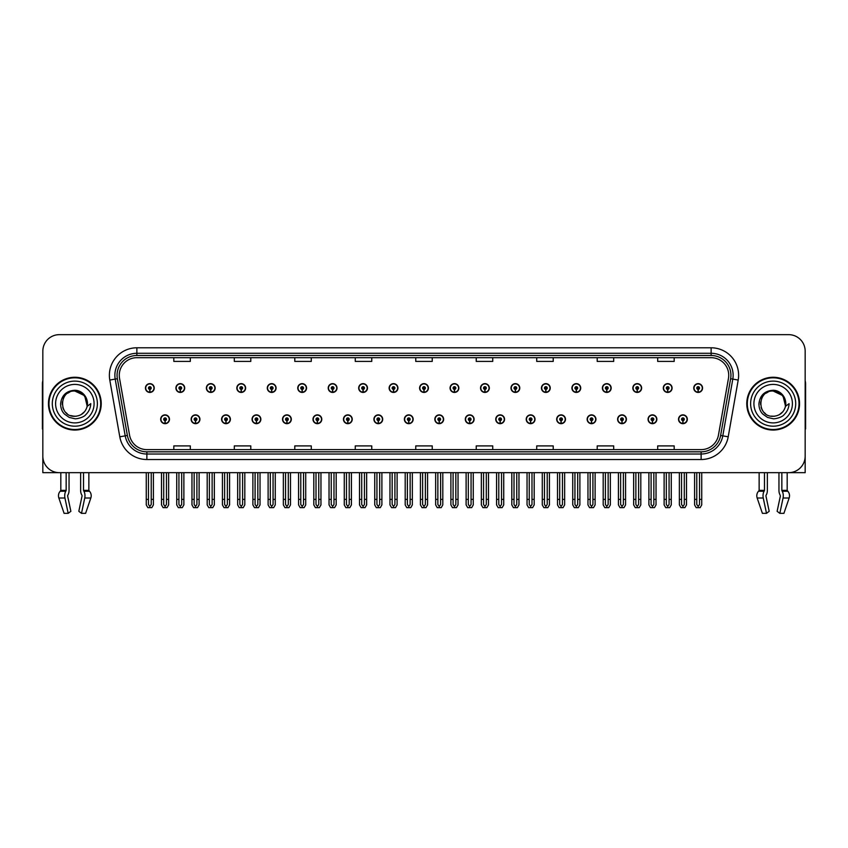<?xml version="1.0" encoding="UTF-8"?>
<svg xmlns="http://www.w3.org/2000/svg" width="848" height="848" viewBox="0 0 848 848"><rect width="100%" height="100%" fill="white"/><g stroke="black" fill="none" stroke-linecap="round" stroke-linejoin="round"><path stroke-width="1.27" d="M617.609 419.272A4.399 4.399 0 0 0 622.008 423.671A4.399 4.399 0 0 0 626.407 419.272A4.399 4.399 0 0 0 622.008 414.873A4.399 4.399 0 0 0 617.609 419.272M587.145 419.272A4.399 4.399 0 0 0 591.544 423.671A4.399 4.399 0 0 0 595.943 419.272A4.399 4.399 0 0 0 591.544 414.873A4.399 4.399 0 0 0 587.145 419.272M556.68 419.272A4.399 4.399 0 0 0 561.079 423.671A4.399 4.399 0 0 0 565.478 419.272A4.399 4.399 0 0 0 561.079 414.873A4.399 4.399 0 0 0 556.68 419.272M526.216 419.272A4.399 4.399 0 0 0 530.615 423.671A4.399 4.399 0 0 0 535.014 419.272A4.399 4.399 0 0 0 530.615 414.873A4.399 4.399 0 0 0 526.216 419.272M495.751 419.272A4.399 4.399 0 0 0 500.15 423.671A4.399 4.399 0 0 0 504.549 419.272A4.399 4.399 0 0 0 500.15 414.873A4.399 4.399 0 0 0 495.751 419.272M465.298 419.272A4.399 4.399 0 0 0 469.697 423.671A4.399 4.399 0 0 0 474.096 419.272A4.399 4.399 0 0 0 469.697 414.873A4.399 4.399 0 0 0 465.298 419.272M434.833 419.272A4.399 4.399 0 0 0 439.232 423.671A4.399 4.399 0 0 0 443.631 419.272A4.399 4.399 0 0 0 439.232 414.873A4.399 4.399 0 0 0 434.833 419.272M404.369 419.272A4.399 4.399 0 0 0 408.768 423.671A4.399 4.399 0 0 0 413.167 419.272A4.399 4.399 0 0 0 408.768 414.873A4.399 4.399 0 0 0 404.369 419.272M373.904 419.272A4.399 4.399 0 0 0 378.303 423.671A4.399 4.399 0 0 0 382.702 419.272A4.399 4.399 0 0 0 378.303 414.873A4.399 4.399 0 0 0 373.904 419.272M343.451 419.272A4.399 4.399 0 0 0 347.85 423.671A4.399 4.399 0 0 0 352.249 419.272A4.399 4.399 0 0 0 347.85 414.873A4.399 4.399 0 0 0 343.451 419.272M312.986 419.272A4.399 4.399 0 0 0 317.385 423.671A4.399 4.399 0 0 0 321.784 419.272A4.399 4.399 0 0 0 317.385 414.873A4.399 4.399 0 0 0 312.986 419.272M282.522 419.272A4.399 4.399 0 0 0 286.921 423.671A4.399 4.399 0 0 0 291.32 419.272A4.399 4.399 0 0 0 286.921 414.873A4.399 4.399 0 0 0 282.522 419.272M252.057 419.272A4.399 4.399 0 0 0 256.456 423.671A4.399 4.399 0 0 0 260.855 419.272A4.399 4.399 0 0 0 256.456 414.873A4.399 4.399 0 0 0 252.057 419.272M221.593 419.272A4.399 4.399 0 0 0 225.992 423.671A4.399 4.399 0 0 0 230.391 419.272A4.399 4.399 0 0 0 225.992 414.873A4.399 4.399 0 0 0 221.593 419.272M191.139 419.272A4.399 4.399 0 0 0 195.538 423.671A4.399 4.399 0 0 0 199.937 419.272A4.399 4.399 0 0 0 195.538 414.873A4.399 4.399 0 0 0 191.139 419.272M160.675 419.272A4.399 4.399 0 0 0 165.074 423.671A4.399 4.399 0 0 0 169.473 419.272A4.399 4.399 0 0 0 165.074 414.873A4.399 4.399 0 0 0 160.675 419.272M648.063 419.272A4.399 4.399 0 0 0 652.462 423.671A4.399 4.399 0 0 0 656.861 419.272A4.399 4.399 0 0 0 652.462 414.873A4.399 4.399 0 0 0 648.063 419.272M663.295 388.034A4.399 4.399 0 0 0 667.694 392.433A4.399 4.399 0 0 0 672.093 388.034A4.399 4.399 0 0 0 667.694 383.646A4.399 4.399 0 0 0 663.295 388.034M632.831 388.034A4.399 4.399 0 0 0 637.23 392.433A4.399 4.399 0 0 0 641.629 388.034A4.399 4.399 0 0 0 637.23 383.646A4.399 4.399 0 0 0 632.831 388.034M602.377 388.034A4.399 4.399 0 0 0 606.776 392.433A4.399 4.399 0 0 0 611.175 388.034A4.399 4.399 0 0 0 606.776 383.646A4.399 4.399 0 0 0 602.377 388.034M571.912 388.034A4.399 4.399 0 0 0 576.311 392.433A4.399 4.399 0 0 0 580.71 388.034A4.399 4.399 0 0 0 576.311 383.646A4.399 4.399 0 0 0 571.912 388.034M541.448 388.034A4.399 4.399 0 0 0 545.847 392.433A4.399 4.399 0 0 0 550.246 388.034A4.399 4.399 0 0 0 545.847 383.646A4.399 4.399 0 0 0 541.448 388.034M510.984 388.034A4.399 4.399 0 0 0 515.383 392.433A4.399 4.399 0 0 0 519.782 388.034A4.399 4.399 0 0 0 515.383 383.646A4.399 4.399 0 0 0 510.984 388.034M480.53 388.034A4.399 4.399 0 0 0 484.929 392.433A4.399 4.399 0 0 0 489.328 388.034A4.399 4.399 0 0 0 484.929 383.646A4.399 4.399 0 0 0 480.53 388.034M450.065 388.034A4.399 4.399 0 0 0 454.464 392.433A4.399 4.399 0 0 0 458.863 388.034A4.399 4.399 0 0 0 454.464 383.646A4.399 4.399 0 0 0 450.065 388.034M419.601 388.034A4.399 4.399 0 0 0 424 392.433A4.399 4.399 0 0 0 428.399 388.034A4.399 4.399 0 0 0 424 383.646A4.399 4.399 0 0 0 419.601 388.034M389.137 388.034A4.399 4.399 0 0 0 393.536 392.433A4.399 4.399 0 0 0 397.935 388.034A4.399 4.399 0 0 0 393.536 383.646A4.399 4.399 0 0 0 389.137 388.034M358.672 388.034A4.399 4.399 0 0 0 363.071 392.433A4.399 4.399 0 0 0 367.47 388.034A4.399 4.399 0 0 0 363.071 383.646A4.399 4.399 0 0 0 358.672 388.034M328.218 388.034A4.399 4.399 0 0 0 332.617 392.433A4.399 4.399 0 0 0 337.016 388.034A4.399 4.399 0 0 0 332.617 383.646A4.399 4.399 0 0 0 328.218 388.034M297.754 388.034A4.399 4.399 0 0 0 302.153 392.433A4.399 4.399 0 0 0 306.552 388.034A4.399 4.399 0 0 0 302.153 383.646A4.399 4.399 0 0 0 297.754 388.034M267.29 388.034A4.399 4.399 0 0 0 271.689 392.433A4.399 4.399 0 0 0 276.088 388.034A4.399 4.399 0 0 0 271.689 383.646A4.399 4.399 0 0 0 267.29 388.034M236.825 388.034A4.399 4.399 0 0 0 241.224 392.433A4.399 4.399 0 0 0 245.623 388.034A4.399 4.399 0 0 0 241.224 383.646A4.399 4.399 0 0 0 236.825 388.034M206.371 388.034A4.399 4.399 0 0 0 210.77 392.433A4.399 4.399 0 0 0 215.169 388.034A4.399 4.399 0 0 0 210.77 383.646A4.399 4.399 0 0 0 206.371 388.034M175.907 388.034A4.399 4.399 0 0 0 180.306 392.433A4.399 4.399 0 0 0 184.705 388.034A4.399 4.399 0 0 0 180.306 383.646A4.399 4.399 0 0 0 175.907 388.034M145.443 388.034A4.399 4.399 0 0 0 149.842 392.433A4.399 4.399 0 0 0 154.241 388.034A4.399 4.399 0 0 0 149.842 383.646A4.399 4.399 0 0 0 145.443 388.034M678.527 419.272A4.399 4.399 0 0 0 682.926 423.671A4.399 4.399 0 0 0 687.325 419.272A4.399 4.399 0 0 0 682.926 414.873A4.399 4.399 0 0 0 678.527 419.272M693.759 388.034A4.399 4.399 0 0 0 698.158 392.433A4.399 4.399 0 0 0 702.557 388.034A4.399 4.399 0 0 0 698.158 383.646A4.399 4.399 0 0 0 693.759 388.034M766.009 495.349L766.306 494.85A6.053 3.191 90 0 0 767.366 490.345L767.366 472.665L778.952 472.665L778.952 490.345A6.053 3.191 -90 0 0 780.012 494.85L780.383 495.963L777.128 511.302L779.821 513.347L783.064 498.009A6.053 3.191 -90 0 0 782.238 491.257L781.845 490.345L787.177 490.345L787.177 472.665L805.165 472.665L805.165 351.146A16.494 16.494 0 0 0 788.661 334.653L59.339 334.653A16.494 16.494 0 0 0 42.835 351.146L42.835 472.665L60.823 472.665L60.823 490.345L66.155 490.345L65.762 491.257A6.053 3.191 90 0 0 64.936 498.009L68.179 513.347L70.872 511.302L67.617 495.963L67.988 494.85A6.053 3.191 90 0 0 69.048 490.345L69.048 472.665L80.634 472.665L80.634 490.345A6.053 3.191 -90 0 0 81.694 494.85L81.991 495.349L81.694 494.85M82.065 495.963L78.811 511.302L81.503 513.347L84.747 498.009A6.053 3.191 -90 0 0 83.92 491.257L83.528 490.345L88.86 490.345L88.86 472.665L92.432 472.665M755.568 472.665L759.14 472.665L759.14 490.345L764.472 490.345L764.08 491.257A6.053 3.191 90 0 0 763.253 498.009L766.497 513.347L769.189 511.302L765.935 495.963M48.453 403.659A26.394 26.394 0 0 0 74.847 430.053A26.394 26.394 0 0 0 101.23 403.659A26.394 26.394 0 0 0 74.847 377.265A26.394 26.394 0 0 0 48.453 403.659M746.77 403.659A26.394 26.394 0 0 0 773.153 430.053A26.394 26.394 0 0 0 799.547 403.659A26.394 26.394 0 0 0 773.153 377.265A26.394 26.394 0 0 0 746.77 403.659M119.271 375.282A17.596 17.596 0 0 1 136.867 357.686L711.133 357.686A17.596 17.596 0 0 1 728.464 378.335L718.457 435.088A17.596 17.596 0 0 1 701.126 449.62L146.874 449.62A17.596 17.596 0 0 1 129.543 435.088L119.536 378.335A17.596 17.596 0 0 1 119.271 375.282M117.066 375.282A19.79 19.79 0 0 0 117.374 378.717L127.38 435.469A19.79 19.79 0 0 0 146.874 451.825L701.126 451.825A19.79 19.79 0 0 0 720.62 435.469L730.626 378.717A19.79 19.79 0 0 0 711.133 355.492L136.867 355.492A19.79 19.79 0 0 0 117.066 375.282M109.795 380.052A27.496 27.496 0 0 1 136.867 347.786L711.133 347.786A27.496 27.496 0 0 1 738.205 380.052L728.209 436.805A27.496 27.496 0 0 1 701.126 459.521L146.874 459.521A27.496 27.496 0 0 1 119.791 436.805L109.795 380.052L115.201 379.098A21.995 21.995 0 0 1 136.867 353.287L711.133 353.287A21.995 21.995 0 0 1 732.799 379.098L722.793 435.851A21.995 21.995 0 0 1 701.126 454.019L146.874 454.019A21.995 21.995 0 0 1 125.207 435.851L115.201 379.098A21.995 21.995 0 0 1 114.872 375.282M788.661 334.653L59.339 334.653M42.835 351.146L42.835 456.171A16.494 16.494 0 0 0 59.339 472.665L788.661 472.665A16.494 16.494 0 0 0 805.165 456.171L805.165 351.146M415.753 357.686L415.753 361.407L432.247 361.407L432.247 357.686M355.27 357.686L355.27 361.407L371.763 361.407L371.763 357.686M294.786 357.686L294.786 361.407L311.28 361.407L311.28 357.686M234.302 357.686L234.302 361.407L250.796 361.407L250.796 357.686M173.819 357.686L173.819 361.407L190.312 361.407L190.312 357.686M476.237 357.686L476.237 361.407L492.73 361.407L492.73 357.686M536.72 357.686L536.72 361.407L553.214 361.407L553.214 357.686M597.204 357.686L597.204 361.407L613.698 361.407L613.698 357.686M657.688 357.686L657.688 361.407L674.181 361.407L674.181 357.686M432.247 449.62L432.247 445.9L415.753 445.9L415.753 449.62M371.763 449.62L371.763 445.9L355.27 445.9L355.27 449.62M311.28 449.62L311.28 445.9L294.786 445.9L294.786 449.62M250.796 449.62L250.796 445.9L234.302 445.9L234.302 449.62M190.312 449.62L190.312 445.9L173.819 445.9L173.819 449.62M492.73 449.62L492.73 445.9L476.237 445.9L476.237 449.62M553.214 449.62L553.214 445.9L536.72 445.9L536.72 449.62M613.698 449.62L613.698 445.9L597.204 445.9L597.204 449.62M674.181 449.62L674.181 445.9L657.688 445.9L657.688 449.62M684.304 472.665L684.304 504.486L682.926 506.457L681.548 504.486L681.548 499.387L679.354 499.387L679.354 504.889L680.944 507.634L684.919 507.634L686.498 504.889L686.498 472.665M682.863 420.64L682.746 423.396A4.123 4.123 0 0 1 678.803 419.272A4.123 4.123 0 0 1 682.926 415.149A4.123 4.123 0 0 1 687.05 419.272A4.123 4.123 0 0 1 683.106 423.396L682.99 420.64A1.378 1.378 0 0 0 684.304 419.272A1.378 1.378 0 0 0 682.926 417.894A1.378 1.378 0 0 0 681.548 419.272A1.378 1.378 0 0 0 682.863 420.64L682.905 419.824A0.551 0.551 0 0 1 682.375 419.272A0.551 0.551 0 0 1 682.926 418.721A0.551 0.551 0 0 1 683.477 419.272A0.551 0.551 0 0 1 682.947 419.824L682.99 420.64M679.354 472.665L679.354 499.387M681.548 472.665L681.548 499.387M684.304 499.387L686.498 499.387M699.536 472.665L699.536 504.486L698.158 506.457L696.78 504.486L696.78 499.387L694.586 499.387L694.586 504.889L696.176 507.634L700.141 507.634L701.731 504.889L701.731 472.665M698.095 389.412L697.978 392.158A4.123 4.123 0 0 1 694.035 388.034A4.123 4.123 0 0 1 698.158 383.911A4.123 4.123 0 0 1 702.282 388.034A4.123 4.123 0 0 1 698.339 392.158L698.222 389.412A1.378 1.378 0 0 0 699.536 388.034A1.378 1.378 0 0 0 698.158 386.667A1.378 1.378 0 0 0 696.78 388.034A1.378 1.378 0 0 0 698.095 389.412L698.137 388.585A0.551 0.551 0 0 1 697.607 388.034A0.551 0.551 0 0 1 698.158 387.494A0.551 0.551 0 0 1 698.71 388.034A0.551 0.551 0 0 1 698.18 388.585L698.222 389.412M694.586 472.665L694.586 499.387M696.78 472.665L696.78 499.387M699.536 499.387L701.731 499.387M653.84 472.665L653.84 504.486L652.462 506.457L651.094 504.486L651.094 499.387L648.89 499.387L648.89 504.889L650.48 507.634L654.455 507.634L656.034 504.889L656.034 472.665M652.409 420.64L652.282 423.396A4.123 4.123 0 0 1 648.338 419.272A4.123 4.123 0 0 1 652.462 415.149A4.123 4.123 0 0 1 656.585 419.272A4.123 4.123 0 0 1 652.642 423.396L652.525 420.64A1.378 1.378 0 0 0 653.84 419.272A1.378 1.378 0 0 0 652.462 417.894A1.378 1.378 0 0 0 651.094 419.272A1.378 1.378 0 0 0 652.409 420.64L652.441 419.824A0.551 0.551 0 0 1 651.911 419.272A0.551 0.551 0 0 1 652.462 418.721A0.551 0.551 0 0 1 653.013 419.272A0.551 0.551 0 0 1 652.494 419.824L652.525 420.64M648.89 472.665L648.89 499.387M651.094 472.665L651.094 499.387M653.84 499.387L656.034 499.387M623.375 472.665L623.375 504.486L622.008 506.457L620.63 504.486L620.63 499.387L618.425 499.387L618.425 504.889L620.015 507.634L623.99 507.634L625.58 504.889L625.58 472.665M621.944 420.64L621.828 423.396A4.123 4.123 0 0 1 617.874 419.272A4.123 4.123 0 0 1 622.008 415.149A4.123 4.123 0 0 1 626.131 419.272A4.123 4.123 0 0 1 622.188 423.396L622.061 420.64A1.378 1.378 0 0 0 623.375 419.272A1.378 1.378 0 0 0 622.008 417.894A1.378 1.378 0 0 0 620.63 419.272A1.378 1.378 0 0 0 621.944 420.64L621.976 419.824A0.551 0.551 0 0 1 621.457 419.272A0.551 0.551 0 0 1 622.008 418.721A0.551 0.551 0 0 1 622.549 419.272A0.551 0.551 0 0 1 622.029 419.824L622.061 420.64M618.425 472.665L618.425 499.387M620.63 472.665L620.63 499.387M623.375 499.387L625.58 499.387M592.911 472.665L592.911 504.486L591.544 506.457L590.166 504.486L590.166 499.387L587.971 499.387L587.971 504.889L589.551 507.634L593.526 507.634L595.116 504.889L595.116 472.665M591.48 420.64L591.363 423.396A4.123 4.123 0 0 1 587.42 419.272A4.123 4.123 0 0 1 591.544 415.149A4.123 4.123 0 0 1 595.667 419.272A4.123 4.123 0 0 1 591.724 423.396L591.597 420.64A1.378 1.378 0 0 0 592.911 419.272A1.378 1.378 0 0 0 591.544 417.894A1.378 1.378 0 0 0 590.166 419.272A1.378 1.378 0 0 0 591.48 420.64L591.522 419.824A0.551 0.551 0 0 1 590.992 419.272A0.551 0.551 0 0 1 591.544 418.721A0.551 0.551 0 0 1 592.095 419.272A0.551 0.551 0 0 1 591.565 419.824L591.597 420.64M587.971 472.665L587.971 499.387M590.166 472.665L590.166 499.387M592.911 499.387L595.116 499.387M669.072 472.665L669.072 504.486L667.694 506.457L666.327 504.486L666.327 499.387L664.122 499.387L664.122 504.889L665.712 507.634L669.687 507.634L671.266 504.889L671.266 472.665M667.641 389.412L667.514 392.158A4.123 4.123 0 0 1 663.571 388.034A4.123 4.123 0 0 1 667.694 383.911A4.123 4.123 0 0 1 671.817 388.034A4.123 4.123 0 0 1 667.874 392.158L667.758 389.412A1.378 1.378 0 0 0 669.072 388.034A1.378 1.378 0 0 0 667.694 386.667A1.378 1.378 0 0 0 666.327 388.034A1.378 1.378 0 0 0 667.641 389.412L667.673 388.585A0.551 0.551 0 0 1 667.143 388.034A0.551 0.551 0 0 1 667.694 387.494A0.551 0.551 0 0 1 668.245 388.034A0.551 0.551 0 0 1 667.715 388.585L667.758 389.412M664.122 472.665L664.122 499.387M666.327 472.665L666.327 499.387M669.072 499.387L671.266 499.387M638.608 472.665L638.608 504.486L637.23 506.457L635.862 504.486L635.862 499.387L633.657 499.387L633.657 504.889L635.247 507.634L639.222 507.634L640.812 504.889L640.812 472.665M637.177 389.412L637.049 392.158A4.123 4.123 0 0 1 633.106 388.034A4.123 4.123 0 0 1 637.23 383.911A4.123 4.123 0 0 1 641.353 388.034A4.123 4.123 0 0 1 637.41 392.158L637.293 389.412A1.378 1.378 0 0 0 638.608 388.034A1.378 1.378 0 0 0 637.23 386.667A1.378 1.378 0 0 0 635.862 388.034A1.378 1.378 0 0 0 637.177 389.412L637.208 388.585A0.551 0.551 0 0 1 636.689 388.034A0.551 0.551 0 0 1 637.23 387.494A0.551 0.551 0 0 1 637.781 388.034A0.551 0.551 0 0 1 637.261 388.585L637.293 389.412M633.657 472.665L633.657 499.387M635.862 472.665L635.862 499.387M638.608 499.387L640.812 499.387M608.143 472.665L608.143 504.486L606.776 506.457L605.398 504.486L605.398 499.387L603.193 499.387L603.193 504.889L604.783 507.634L608.758 507.634L610.348 504.889L610.348 472.665M606.712 389.412L606.596 392.158A4.123 4.123 0 0 1 602.652 388.034A4.123 4.123 0 0 1 606.776 383.911A4.123 4.123 0 0 1 610.899 388.034A4.123 4.123 0 0 1 606.956 392.158L606.829 389.412A1.378 1.378 0 0 0 608.143 388.034A1.378 1.378 0 0 0 606.776 386.667A1.378 1.378 0 0 0 605.398 388.034A1.378 1.378 0 0 0 606.712 389.412L606.744 388.585A0.551 0.551 0 0 1 606.225 388.034A0.551 0.551 0 0 1 606.776 387.494A0.551 0.551 0 0 1 607.327 388.034A0.551 0.551 0 0 1 606.797 388.585L606.829 389.412M603.193 472.665L603.193 499.387M605.398 472.665L605.398 499.387M608.143 499.387L610.348 499.387M577.689 472.665L577.689 504.486L576.311 506.457L574.933 504.486L574.933 499.387L572.739 499.387L572.739 504.889L574.319 507.634L578.294 507.634L579.884 504.889L579.884 472.665M576.248 389.412L576.131 392.158A4.123 4.123 0 0 1 572.188 388.034A4.123 4.123 0 0 1 576.311 383.911A4.123 4.123 0 0 1 580.435 388.034A4.123 4.123 0 0 1 576.492 392.158L576.375 389.412A1.378 1.378 0 0 0 577.689 388.034A1.378 1.378 0 0 0 576.311 386.667A1.378 1.378 0 0 0 574.933 388.034A1.378 1.378 0 0 0 576.248 389.412L576.29 388.585A0.551 0.551 0 0 1 575.76 388.034A0.551 0.551 0 0 1 576.311 387.494A0.551 0.551 0 0 1 576.863 388.034A0.551 0.551 0 0 1 576.333 388.585L576.375 389.412M572.739 472.665L572.739 499.387M574.933 472.665L574.933 499.387M577.689 499.387L579.884 499.387M66.155 472.665L66.155 490.345M83.528 490.345L83.528 472.665M67.692 495.349L67.617 495.963M81.503 513.347L85.595 513.347L90.831 498.009A6.053 5.141 90 0 0 89.496 491.257L88.86 490.345M64.088 513.347L58.851 498.009L64.088 513.347L68.179 513.347M65.762 491.257L60.187 491.257A6.053 5.141 -90 0 0 58.851 498.009A6.053 5.141 -90 0 1 60.187 491.257L60.823 490.345M42.835 438.851L42.835 433.349M42.835 428.918A10.992 10.992 0 0 0 42.4 428.95L42.4 383.858A10.992 10.992 0 0 1 42.835 380.784M764.472 472.665L764.472 490.345M781.845 490.345L781.845 472.665M780.383 495.963L780.012 494.85M779.821 513.347L783.912 513.347L789.149 498.009A6.053 5.141 90 0 0 787.813 491.257L787.177 490.345M762.405 513.347L757.169 498.009L762.405 513.347L766.497 513.347M764.08 491.257L758.504 491.257A6.053 5.141 -90 0 0 757.169 498.009A6.053 5.141 -90 0 1 758.504 491.257L759.14 490.345M805.165 433.349L805.165 438.851M805.165 380.784A10.992 10.992 0 0 1 805.6 383.858L805.6 428.95A10.992 10.992 0 0 0 805.165 428.918M74.73 416.304L70.617 415.573M67.193 413.729L65.762 412.467M63.823 409.86L62.805 407.549M62.211 404.358L62.317 401.941M63.261 398.56L64.459 396.429M67.702 393.218L69.833 392.041M72.705 416.124L76.076 416.241M87.217 401.03A12.646 12.646 0 0 1 87.217 406.277L84.673 395.698L74.847 391.013C58.523 390.218 58.523 417.089 74.836 416.304L76.32 416.209M80.995 414.704L84.683 411.598M87.015 407.061L87.344 401.729M87.037 400.32L83.136 394.108M82.161 393.345L75.133 391.013M82.182 413.951L83.146 413.199M74.836 416.304C81.313 415.859 85.436 412.52 87.206 406.287L90.778 403.659C90.513 408.036 88.86 411.693 85.807 414.63C83.825 417.587 75.917 419.124 74.847 418.742L69.218 417.417L64.565 414.131C61.999 411.651 60.674 408.195 60.6 403.775C61.65 395.295 66.398 390.801 74.836 390.271C80.889 390.239 86.104 395.157 87.206 401.03M97.382 403.659A22.546 22.546 0 0 1 74.847 426.194A22.546 22.546 0 0 1 52.3 403.659A22.546 22.546 0 0 1 74.847 381.112A22.546 22.546 0 0 1 97.382 403.659M74.847 429.501A25.843 25.843 0 0 1 48.993 403.659A25.843 25.843 0 0 1 74.847 377.816A25.843 25.843 0 0 1 100.689 403.659A25.843 25.843 0 0 1 74.847 429.501M74.847 422.898A19.25 19.25 0 0 1 55.597 403.659A19.25 19.25 0 0 1 74.847 384.409A19.25 19.25 0 0 1 94.086 403.659A19.25 19.25 0 0 1 74.847 422.898M765.511 413.729L764.08 412.467M762.14 409.86L761.122 407.549M760.529 404.358L760.635 401.941M761.578 398.56L762.776 396.429M766.02 393.218L768.15 392.041M771.023 416.124L774.394 416.241M773.153 416.304C779.63 415.859 783.753 412.52 785.524 406.287L789.096 403.659C788.831 408.036 787.177 411.693 784.124 414.63C782.142 417.587 774.235 419.124 773.153 418.742L767.535 417.417L762.882 414.131C760.317 411.651 758.992 408.195 758.918 403.775C759.967 395.295 764.716 390.801 773.153 390.271C779.206 390.239 784.421 395.157 785.524 401.03A12.646 12.646 0 0 1 785.534 406.277L782.99 395.698L773.164 391.013C756.84 390.218 756.84 417.089 773.153 416.304L774.637 416.209M779.312 414.704L783.001 411.598M785.333 407.061L785.661 401.729M785.354 400.32L781.453 394.108M780.478 393.345L773.45 391.013M780.499 413.951L781.464 413.199M795.7 403.659A22.546 22.546 0 0 1 773.153 426.194A22.546 22.546 0 0 1 750.618 403.659A22.546 22.546 0 0 1 773.153 381.112A22.546 22.546 0 0 1 795.7 403.659M773.153 429.501A25.843 25.843 0 0 1 747.311 403.659A25.843 25.843 0 0 1 773.153 377.816A25.843 25.843 0 0 1 799.007 403.659A25.843 25.843 0 0 1 773.153 429.501M773.153 422.898A19.25 19.25 0 0 1 753.914 403.659A19.25 19.25 0 0 1 773.153 384.409A19.25 19.25 0 0 1 792.403 403.659A19.25 19.25 0 0 1 773.153 422.898M562.457 472.665L562.457 504.486L561.079 506.457L559.701 504.486L559.701 499.387L557.507 499.387L557.507 504.889L559.097 507.634L563.061 507.634L564.651 504.889L564.651 472.665M561.016 420.64L560.899 423.396A4.123 4.123 0 0 1 556.956 419.272A4.123 4.123 0 0 1 561.079 415.149A4.123 4.123 0 0 1 565.203 419.272A4.123 4.123 0 0 1 561.259 423.396L561.143 420.64A1.378 1.378 0 0 0 562.457 419.272A1.378 1.378 0 0 0 561.079 417.894A1.378 1.378 0 0 0 559.701 419.272A1.378 1.378 0 0 0 561.016 420.64L561.058 419.824A0.551 0.551 0 0 1 560.528 419.272A0.551 0.551 0 0 1 561.079 418.721A0.551 0.551 0 0 1 561.63 419.272A0.551 0.551 0 0 1 561.1 419.824L561.143 420.64M557.507 472.665L557.507 499.387M559.701 472.665L559.701 499.387M562.457 499.387L564.651 499.387M531.993 472.665L531.993 504.486L530.615 506.457L529.247 504.486L529.247 499.387L527.043 499.387L527.043 504.889L528.633 507.634L532.608 507.634L534.187 504.889L534.187 472.665M530.562 420.64L530.435 423.396A4.123 4.123 0 0 1 526.491 419.272A4.123 4.123 0 0 1 530.615 415.149A4.123 4.123 0 0 1 534.738 419.272A4.123 4.123 0 0 1 530.795 423.396L530.678 420.64A1.378 1.378 0 0 0 531.993 419.272A1.378 1.378 0 0 0 530.615 417.894A1.378 1.378 0 0 0 529.247 419.272A1.378 1.378 0 0 0 530.562 420.64L530.594 419.824A0.551 0.551 0 0 1 530.064 419.272A0.551 0.551 0 0 1 530.615 418.721A0.551 0.551 0 0 1 531.166 419.272A0.551 0.551 0 0 1 530.636 419.824L530.678 420.64M527.043 472.665L527.043 499.387M529.247 472.665L529.247 499.387M531.993 499.387L534.187 499.387M501.528 472.665L501.528 504.486L500.15 506.457L498.783 504.486L498.783 499.387L496.578 499.387L496.578 504.889L498.168 507.634L502.143 507.634L503.733 504.889L503.733 472.665M500.097 420.64L499.97 423.396A4.123 4.123 0 0 1 496.027 419.272A4.123 4.123 0 0 1 500.15 415.149A4.123 4.123 0 0 1 504.274 419.272A4.123 4.123 0 0 1 500.331 423.396L500.214 420.64A1.378 1.378 0 0 0 501.528 419.272A1.378 1.378 0 0 0 500.15 417.894A1.378 1.378 0 0 0 498.783 419.272A1.378 1.378 0 0 0 500.097 420.64L500.129 419.824A0.551 0.551 0 0 1 499.61 419.272A0.551 0.551 0 0 1 500.15 418.721A0.551 0.551 0 0 1 500.702 419.272A0.551 0.551 0 0 1 500.182 419.824L500.214 420.64M496.578 472.665L496.578 499.387M498.783 472.665L498.783 499.387M501.528 499.387L503.733 499.387M547.225 472.665L547.225 504.486L545.847 506.457L544.469 504.486L544.469 499.387L542.275 499.387L542.275 504.889L543.865 507.634L547.84 507.634L549.419 504.889L549.419 472.665M545.783 389.412L545.667 392.158A4.123 4.123 0 0 1 541.724 388.034A4.123 4.123 0 0 1 545.847 383.911A4.123 4.123 0 0 1 549.97 388.034A4.123 4.123 0 0 1 546.027 392.158L545.911 389.412A1.378 1.378 0 0 0 547.225 388.034A1.378 1.378 0 0 0 545.847 386.667A1.378 1.378 0 0 0 544.469 388.034A1.378 1.378 0 0 0 545.783 389.412L545.826 388.585A0.551 0.551 0 0 1 545.296 388.034A0.551 0.551 0 0 1 545.847 387.494A0.551 0.551 0 0 1 546.398 388.034A0.551 0.551 0 0 1 545.868 388.585L545.911 389.412M542.275 472.665L542.275 499.387M544.469 472.665L544.469 499.387M547.225 499.387L549.419 499.387M516.761 472.665L516.761 504.486L515.383 506.457L514.015 504.486L514.015 499.387L511.81 499.387L511.81 504.889L513.4 507.634L517.375 507.634L518.965 504.889L518.965 472.665M515.33 389.412L515.202 392.158A4.123 4.123 0 0 1 511.259 388.034A4.123 4.123 0 0 1 515.383 383.911A4.123 4.123 0 0 1 519.506 388.034A4.123 4.123 0 0 1 515.563 392.158L515.446 389.412A1.378 1.378 0 0 0 516.761 388.034A1.378 1.378 0 0 0 515.383 386.667A1.378 1.378 0 0 0 514.015 388.034A1.378 1.378 0 0 0 515.33 389.412L515.361 388.585A0.551 0.551 0 0 1 514.831 388.034A0.551 0.551 0 0 1 515.383 387.494A0.551 0.551 0 0 1 515.934 388.034A0.551 0.551 0 0 1 515.414 388.585L515.446 389.412M511.81 472.665L511.81 499.387M514.015 472.665L514.015 499.387M516.761 499.387L518.965 499.387M486.296 472.665L486.296 504.486L484.929 506.457L483.551 504.486L483.551 499.387L481.346 499.387L481.346 504.889L482.936 507.634L486.911 507.634L488.501 504.889L488.501 472.665M484.865 389.412L484.749 392.158A4.123 4.123 0 0 1 480.805 388.034A4.123 4.123 0 0 1 484.929 383.911A4.123 4.123 0 0 1 489.052 388.034A4.123 4.123 0 0 1 485.109 392.158L484.982 389.412A1.378 1.378 0 0 0 486.296 388.034A1.378 1.378 0 0 0 484.929 386.667A1.378 1.378 0 0 0 483.551 388.034A1.378 1.378 0 0 0 484.865 389.412L484.897 388.585A0.551 0.551 0 0 1 484.378 388.034A0.551 0.551 0 0 1 484.929 387.494A0.551 0.551 0 0 1 485.469 388.034A0.551 0.551 0 0 1 484.95 388.585L484.982 389.412M481.346 472.665L481.346 499.387M483.551 472.665L483.551 499.387M486.296 499.387L488.501 499.387M471.064 472.665L471.064 504.486L469.697 506.457L468.319 504.486L468.319 499.387L466.114 499.387L466.114 504.889L467.704 507.634L471.679 507.634L473.269 504.889L473.269 472.665M469.633 420.64L469.516 423.396A4.123 4.123 0 0 1 465.573 419.272A4.123 4.123 0 0 1 469.697 415.149A4.123 4.123 0 0 1 473.82 419.272A4.123 4.123 0 0 1 469.877 423.396L469.75 420.64A1.378 1.378 0 0 0 471.064 419.272A1.378 1.378 0 0 0 469.697 417.894A1.378 1.378 0 0 0 468.319 419.272A1.378 1.378 0 0 0 469.633 420.64L469.665 419.824A0.551 0.551 0 0 1 469.145 419.272A0.551 0.551 0 0 1 469.697 418.721A0.551 0.551 0 0 1 470.248 419.272A0.551 0.551 0 0 1 469.718 419.824L469.75 420.64M466.114 472.665L466.114 499.387M468.319 472.665L468.319 499.387M471.064 499.387L473.269 499.387M440.61 472.665L440.61 504.486L439.232 506.457L437.854 504.486L437.854 499.387L435.66 499.387L435.66 504.889L437.239 507.634L441.214 507.634L442.804 504.889L442.804 472.665M439.169 420.64L439.052 423.396A4.123 4.123 0 0 1 435.109 419.272A4.123 4.123 0 0 1 439.232 415.149A4.123 4.123 0 0 1 443.356 419.272A4.123 4.123 0 0 1 439.412 423.396L439.296 420.64A1.378 1.378 0 0 0 440.61 419.272A1.378 1.378 0 0 0 439.232 417.894A1.378 1.378 0 0 0 437.854 419.272A1.378 1.378 0 0 0 439.169 420.64L439.211 419.824A0.551 0.551 0 0 1 438.681 419.272A0.551 0.551 0 0 1 439.232 418.721A0.551 0.551 0 0 1 439.783 419.272A0.551 0.551 0 0 1 439.253 419.824L439.296 420.64M435.66 472.665L435.66 499.387M437.854 472.665L437.854 499.387M440.61 499.387L442.804 499.387M410.146 472.665L410.146 504.486L408.768 506.457L407.39 504.486L407.39 499.387L405.196 499.387L405.196 504.889L406.786 507.634L410.761 507.634L412.34 504.889L412.34 472.665M408.704 420.64L408.588 423.396A4.123 4.123 0 0 1 404.644 419.272A4.123 4.123 0 0 1 408.768 415.149A4.123 4.123 0 0 1 412.891 419.272A4.123 4.123 0 0 1 408.948 423.396L408.831 420.64A1.378 1.378 0 0 0 410.146 419.272A1.378 1.378 0 0 0 408.768 417.894A1.378 1.378 0 0 0 407.39 419.272A1.378 1.378 0 0 0 408.704 420.64L408.747 419.824A0.551 0.551 0 0 1 408.217 419.272A0.551 0.551 0 0 1 408.768 418.721A0.551 0.551 0 0 1 409.319 419.272A0.551 0.551 0 0 1 408.789 419.824L408.831 420.64M405.196 472.665L405.196 499.387M407.39 472.665L407.39 499.387M410.146 499.387L412.34 499.387M379.681 472.665L379.681 504.486L378.303 506.457L376.936 504.486L376.936 499.387L374.731 499.387L374.731 504.889L376.321 507.634L380.296 507.634L381.886 504.889L381.886 472.665M378.25 420.64L378.123 423.396A4.123 4.123 0 0 1 374.18 419.272A4.123 4.123 0 0 1 378.303 415.149A4.123 4.123 0 0 1 382.427 419.272A4.123 4.123 0 0 1 378.484 423.396L378.367 420.64A1.378 1.378 0 0 0 379.681 419.272A1.378 1.378 0 0 0 378.303 417.894A1.378 1.378 0 0 0 376.936 419.272A1.378 1.378 0 0 0 378.25 420.64L378.282 419.824A0.551 0.551 0 0 1 377.752 419.272A0.551 0.551 0 0 1 378.303 418.721A0.551 0.551 0 0 1 378.855 419.272A0.551 0.551 0 0 1 378.335 419.824L378.367 420.64M374.731 472.665L374.731 499.387M376.936 472.665L376.936 499.387M379.681 499.387L381.886 499.387M349.217 472.665L349.217 504.486L347.85 506.457L346.472 504.486L346.472 499.387L344.267 499.387L344.267 504.889L345.857 507.634L349.832 507.634L351.422 504.889L351.422 472.665M347.786 420.64L347.669 423.396A4.123 4.123 0 0 1 343.726 419.272A4.123 4.123 0 0 1 347.85 415.149A4.123 4.123 0 0 1 351.973 419.272A4.123 4.123 0 0 1 348.03 423.396L347.903 420.64A1.378 1.378 0 0 0 349.217 419.272A1.378 1.378 0 0 0 347.85 417.894A1.378 1.378 0 0 0 346.472 419.272A1.378 1.378 0 0 0 347.786 420.64L347.818 419.824A0.551 0.551 0 0 1 347.298 419.272A0.551 0.551 0 0 1 347.85 418.721A0.551 0.551 0 0 1 348.39 419.272A0.551 0.551 0 0 1 347.871 419.824L347.903 420.64M344.267 472.665L344.267 499.387M346.472 472.665L346.472 499.387M349.217 499.387L351.422 499.387M455.832 472.665L455.832 504.486L454.464 506.457L453.086 504.486L453.086 499.387L450.892 499.387L450.892 504.889L452.472 507.634L456.447 507.634L458.037 504.889L458.037 472.665M454.401 389.412L454.284 392.158A4.123 4.123 0 0 1 450.341 388.034A4.123 4.123 0 0 1 454.464 383.911A4.123 4.123 0 0 1 458.588 388.034A4.123 4.123 0 0 1 454.645 392.158L454.517 389.412A1.378 1.378 0 0 0 455.832 388.034A1.378 1.378 0 0 0 454.464 386.667A1.378 1.378 0 0 0 453.086 388.034A1.378 1.378 0 0 0 454.401 389.412L454.443 388.585A0.551 0.551 0 0 1 453.913 388.034A0.551 0.551 0 0 1 454.464 387.494A0.551 0.551 0 0 1 455.016 388.034A0.551 0.551 0 0 1 454.486 388.585L454.517 389.412M450.892 472.665L450.892 499.387M453.086 472.665L453.086 499.387M455.832 499.387L458.037 499.387M425.378 472.665L425.378 504.486L424 506.457L422.622 504.486L422.622 499.387L420.428 499.387L420.428 504.889L422.018 507.634L425.982 507.634L427.572 504.889L427.572 472.665M423.936 389.412L423.82 392.158A4.123 4.123 0 0 1 419.877 388.034A4.123 4.123 0 0 1 424 383.911A4.123 4.123 0 0 1 428.123 388.034A4.123 4.123 0 0 1 424.18 392.158L424.064 389.412A1.378 1.378 0 0 0 425.378 388.034A1.378 1.378 0 0 0 424 386.667A1.378 1.378 0 0 0 422.622 388.034A1.378 1.378 0 0 0 423.936 389.412L423.979 388.585A0.551 0.551 0 0 1 423.449 388.034A0.551 0.551 0 0 1 424 387.494A0.551 0.551 0 0 1 424.551 388.034A0.551 0.551 0 0 1 424.021 388.585L424.064 389.412M420.428 472.665L420.428 499.387M422.622 472.665L422.622 499.387M425.378 499.387L427.572 499.387M394.914 472.665L394.914 504.486L393.536 506.457L392.168 504.486L392.168 499.387L389.963 499.387L389.963 504.889L391.553 507.634L395.528 507.634L397.108 504.889L397.108 472.665M393.483 389.412L393.355 392.158A4.123 4.123 0 0 1 389.412 388.034A4.123 4.123 0 0 1 393.536 383.911A4.123 4.123 0 0 1 397.659 388.034A4.123 4.123 0 0 1 393.716 392.158L393.599 389.412A1.378 1.378 0 0 0 394.914 388.034A1.378 1.378 0 0 0 393.536 386.667A1.378 1.378 0 0 0 392.168 388.034A1.378 1.378 0 0 0 393.483 389.412L393.514 388.585A0.551 0.551 0 0 1 392.984 388.034A0.551 0.551 0 0 1 393.536 387.494A0.551 0.551 0 0 1 394.087 388.034A0.551 0.551 0 0 1 393.557 388.585L393.599 389.412M389.963 472.665L389.963 499.387M392.168 472.665L392.168 499.387M394.914 499.387L397.108 499.387M364.449 472.665L364.449 504.486L363.071 506.457L361.704 504.486L361.704 499.387L359.499 499.387L359.499 504.889L361.089 507.634L365.064 507.634L366.654 504.889L366.654 472.665M363.018 389.412L362.891 392.158A4.123 4.123 0 0 1 358.948 388.034A4.123 4.123 0 0 1 363.071 383.911A4.123 4.123 0 0 1 367.195 388.034A4.123 4.123 0 0 1 363.251 392.158L363.135 389.412A1.378 1.378 0 0 0 364.449 388.034A1.378 1.378 0 0 0 363.071 386.667A1.378 1.378 0 0 0 361.704 388.034A1.378 1.378 0 0 0 363.018 389.412L363.05 388.585A0.551 0.551 0 0 1 362.531 388.034A0.551 0.551 0 0 1 363.071 387.494A0.551 0.551 0 0 1 363.622 388.034A0.551 0.551 0 0 1 363.103 388.585L363.135 389.412M359.499 472.665L359.499 499.387M361.704 472.665L361.704 499.387M364.449 499.387L366.654 499.387M333.985 472.665L333.985 504.486L332.617 506.457L331.239 504.486L331.239 499.387L329.035 499.387L329.035 504.889L330.625 507.634L334.6 507.634L336.19 504.889L336.19 472.665M332.554 389.412L332.437 392.158A4.123 4.123 0 0 1 328.494 388.034A4.123 4.123 0 0 1 332.617 383.911A4.123 4.123 0 0 1 336.741 388.034A4.123 4.123 0 0 1 332.798 392.158L332.67 389.412A1.378 1.378 0 0 0 333.985 388.034A1.378 1.378 0 0 0 332.617 386.667A1.378 1.378 0 0 0 331.239 388.034A1.378 1.378 0 0 0 332.554 389.412L332.586 388.585A0.551 0.551 0 0 1 332.066 388.034A0.551 0.551 0 0 1 332.617 387.494A0.551 0.551 0 0 1 333.169 388.034A0.551 0.551 0 0 1 332.639 388.585L332.67 389.412M329.035 472.665L329.035 499.387M331.239 472.665L331.239 499.387M333.985 499.387L336.19 499.387M318.753 472.665L318.753 504.486L317.385 506.457L316.007 504.486L316.007 499.387L313.813 499.387L313.813 504.889L315.392 507.634L319.367 507.634L320.957 504.889L320.957 472.665M317.322 420.64L317.205 423.396A4.123 4.123 0 0 1 313.262 419.272A4.123 4.123 0 0 1 317.385 415.149A4.123 4.123 0 0 1 321.509 419.272A4.123 4.123 0 0 1 317.565 423.396L317.438 420.64A1.378 1.378 0 0 0 318.753 419.272A1.378 1.378 0 0 0 317.385 417.894A1.378 1.378 0 0 0 316.007 419.272A1.378 1.378 0 0 0 317.322 420.64L317.364 419.824A0.551 0.551 0 0 1 316.834 419.272A0.551 0.551 0 0 1 317.385 418.721A0.551 0.551 0 0 1 317.936 419.272A0.551 0.551 0 0 1 317.406 419.824L317.438 420.64M313.813 472.665L313.813 499.387M316.007 472.665L316.007 499.387M318.753 499.387L320.957 499.387M288.299 472.665L288.299 504.486L286.921 506.457L285.543 504.486L285.543 499.387L283.349 499.387L283.349 504.889L284.939 507.634L288.903 507.634L290.493 504.889L290.493 472.665M286.857 420.64L286.741 423.396A4.123 4.123 0 0 1 282.797 419.272A4.123 4.123 0 0 1 286.921 415.149A4.123 4.123 0 0 1 291.044 419.272A4.123 4.123 0 0 1 287.101 423.396L286.984 420.64A1.378 1.378 0 0 0 288.299 419.272A1.378 1.378 0 0 0 286.921 417.894A1.378 1.378 0 0 0 285.543 419.272A1.378 1.378 0 0 0 286.857 420.64L286.9 419.824A0.551 0.551 0 0 1 286.37 419.272A0.551 0.551 0 0 1 286.921 418.721A0.551 0.551 0 0 1 287.472 419.272A0.551 0.551 0 0 1 286.942 419.824L286.984 420.64M283.349 472.665L283.349 499.387M285.543 472.665L285.543 499.387M288.299 499.387L290.493 499.387M257.834 472.665L257.834 504.486L256.456 506.457L255.089 504.486L255.089 499.387L252.884 499.387L252.884 504.889L254.474 507.634L258.449 507.634L260.029 504.889L260.029 472.665M256.403 420.64L256.276 423.396A4.123 4.123 0 0 1 252.333 419.272A4.123 4.123 0 0 1 256.456 415.149A4.123 4.123 0 0 1 260.58 419.272A4.123 4.123 0 0 1 256.637 423.396L256.52 420.64A1.378 1.378 0 0 0 257.834 419.272A1.378 1.378 0 0 0 256.456 417.894A1.378 1.378 0 0 0 255.089 419.272A1.378 1.378 0 0 0 256.403 420.64L256.435 419.824A0.551 0.551 0 0 1 255.905 419.272A0.551 0.551 0 0 1 256.456 418.721A0.551 0.551 0 0 1 257.008 419.272A0.551 0.551 0 0 1 256.478 419.824L256.52 420.64M252.884 472.665L252.884 499.387M255.089 472.665L255.089 499.387M257.834 499.387L260.029 499.387M227.37 472.665L227.37 504.486L225.992 506.457L224.625 504.486L224.625 499.387L222.42 499.387L222.42 504.889L224.01 507.634L227.985 507.634L229.575 504.889L229.575 472.665M225.939 420.64L225.812 423.396A4.123 4.123 0 0 1 221.869 419.272A4.123 4.123 0 0 1 225.992 415.149A4.123 4.123 0 0 1 230.126 419.272A4.123 4.123 0 0 1 226.172 423.396L226.056 420.64A1.378 1.378 0 0 0 227.37 419.272A1.378 1.378 0 0 0 225.992 417.894A1.378 1.378 0 0 0 224.625 419.272A1.378 1.378 0 0 0 225.939 420.64L225.971 419.824A0.551 0.551 0 0 1 225.451 419.272A0.551 0.551 0 0 1 225.992 418.721A0.551 0.551 0 0 1 226.543 419.272A0.551 0.551 0 0 1 226.024 419.824L226.056 420.64M222.42 472.665L222.42 499.387M224.625 472.665L224.625 499.387M227.37 499.387L229.575 499.387M196.906 472.665L196.906 504.486L195.538 506.457L194.16 504.486L194.16 499.387L191.966 499.387L191.966 504.889L193.545 507.634L197.52 507.634L199.11 504.889L199.11 472.665M195.475 420.64L195.358 423.396A4.123 4.123 0 0 1 191.415 419.272A4.123 4.123 0 0 1 195.538 415.149A4.123 4.123 0 0 1 199.662 419.272A4.123 4.123 0 0 1 195.718 423.396L195.591 420.64A1.378 1.378 0 0 0 196.906 419.272A1.378 1.378 0 0 0 195.538 417.894A1.378 1.378 0 0 0 194.16 419.272A1.378 1.378 0 0 0 195.475 420.64L195.506 419.824A0.551 0.551 0 0 1 194.987 419.272A0.551 0.551 0 0 1 195.538 418.721A0.551 0.551 0 0 1 196.089 419.272A0.551 0.551 0 0 1 195.559 419.824L195.591 420.64M191.966 472.665L191.966 499.387M194.16 472.665L194.16 499.387M196.906 499.387L199.11 499.387M166.452 472.665L166.452 504.486L165.074 506.457L163.696 504.486L163.696 499.387L161.502 499.387L161.502 504.889L163.081 507.634L167.056 507.634L168.646 504.889L168.646 472.665M165.01 420.64L164.894 423.396A4.123 4.123 0 0 1 160.95 419.272A4.123 4.123 0 0 1 165.074 415.149A4.123 4.123 0 0 1 169.197 419.272A4.123 4.123 0 0 1 165.254 423.396L165.137 420.64A1.378 1.378 0 0 0 166.452 419.272A1.378 1.378 0 0 0 165.074 417.894A1.378 1.378 0 0 0 163.696 419.272A1.378 1.378 0 0 0 165.01 420.64L165.053 419.824A0.551 0.551 0 0 1 164.523 419.272A0.551 0.551 0 0 1 165.074 418.721A0.551 0.551 0 0 1 165.625 419.272A0.551 0.551 0 0 1 165.095 419.824L165.137 420.64M161.502 472.665L161.502 499.387M163.696 472.665L163.696 499.387M166.452 499.387L168.646 499.387M303.531 472.665L303.531 504.486L302.153 506.457L300.775 504.486L300.775 499.387L298.581 499.387L298.581 504.889L300.16 507.634L304.135 507.634L305.725 504.889L305.725 472.665M302.089 389.412L301.973 392.158A4.123 4.123 0 0 1 298.03 388.034A4.123 4.123 0 0 1 302.153 383.911A4.123 4.123 0 0 1 306.276 388.034A4.123 4.123 0 0 1 302.333 392.158L302.217 389.412A1.378 1.378 0 0 0 303.531 388.034A1.378 1.378 0 0 0 302.153 386.667A1.378 1.378 0 0 0 300.775 388.034A1.378 1.378 0 0 0 302.089 389.412L302.132 388.585A0.551 0.551 0 0 1 301.602 388.034A0.551 0.551 0 0 1 302.153 387.494A0.551 0.551 0 0 1 302.704 388.034A0.551 0.551 0 0 1 302.174 388.585L302.217 389.412M298.581 472.665L298.581 499.387M300.775 472.665L300.775 499.387M303.531 499.387L305.725 499.387M273.067 472.665L273.067 504.486L271.689 506.457L270.311 504.486L270.311 499.387L268.116 499.387L268.116 504.889L269.706 507.634L273.681 507.634L275.261 504.889L275.261 472.665M271.625 389.412L271.508 392.158A4.123 4.123 0 0 1 267.565 388.034A4.123 4.123 0 0 1 271.689 383.911A4.123 4.123 0 0 1 275.812 388.034A4.123 4.123 0 0 1 271.869 392.158L271.752 389.412A1.378 1.378 0 0 0 273.067 388.034A1.378 1.378 0 0 0 271.689 386.667A1.378 1.378 0 0 0 270.311 388.034A1.378 1.378 0 0 0 271.625 389.412L271.667 388.585A0.551 0.551 0 0 1 271.137 388.034A0.551 0.551 0 0 1 271.689 387.494A0.551 0.551 0 0 1 272.24 388.034A0.551 0.551 0 0 1 271.71 388.585L271.752 389.412M268.116 472.665L268.116 499.387M270.311 472.665L270.311 499.387M273.067 499.387L275.261 499.387M242.602 472.665L242.602 504.486L241.224 506.457L239.857 504.486L239.857 499.387L237.652 499.387L237.652 504.889L239.242 507.634L243.217 507.634L244.807 504.889L244.807 472.665M241.171 389.412L241.044 392.158A4.123 4.123 0 0 1 237.101 388.034A4.123 4.123 0 0 1 241.224 383.911A4.123 4.123 0 0 1 245.348 388.034A4.123 4.123 0 0 1 241.404 392.158L241.288 389.412A1.378 1.378 0 0 0 242.602 388.034A1.378 1.378 0 0 0 241.224 386.667A1.378 1.378 0 0 0 239.857 388.034A1.378 1.378 0 0 0 241.171 389.412L241.203 388.585A0.551 0.551 0 0 1 240.673 388.034A0.551 0.551 0 0 1 241.224 387.494A0.551 0.551 0 0 1 241.775 388.034A0.551 0.551 0 0 1 241.256 388.585L241.288 389.412M237.652 472.665L237.652 499.387M239.857 472.665L239.857 499.387M242.602 499.387L244.807 499.387M212.138 472.665L212.138 504.486L210.77 506.457L209.392 504.486L209.392 499.387L207.188 499.387L207.188 504.889L208.778 507.634L212.753 507.634L214.343 504.889L214.343 472.665M210.707 389.412L210.59 392.158A4.123 4.123 0 0 1 206.647 388.034A4.123 4.123 0 0 1 210.77 383.911A4.123 4.123 0 0 1 214.894 388.034A4.123 4.123 0 0 1 210.951 392.158L210.823 389.412A1.378 1.378 0 0 0 212.138 388.034A1.378 1.378 0 0 0 210.77 386.667A1.378 1.378 0 0 0 209.392 388.034A1.378 1.378 0 0 0 210.707 389.412L210.739 388.585A0.551 0.551 0 0 1 210.219 388.034A0.551 0.551 0 0 1 210.77 387.494A0.551 0.551 0 0 1 211.311 388.034A0.551 0.551 0 0 1 210.792 388.585L210.823 389.412M207.188 472.665L207.188 499.387M209.392 472.665L209.392 499.387M212.138 499.387L214.343 499.387M181.673 472.665L181.673 504.486L180.306 506.457L178.928 504.486L178.928 499.387L176.734 499.387L176.734 504.889L178.313 507.634L182.288 507.634L183.878 504.889L183.878 472.665M180.242 389.412L180.126 392.158A4.123 4.123 0 0 1 176.183 388.034A4.123 4.123 0 0 1 180.306 383.911A4.123 4.123 0 0 1 184.429 388.034A4.123 4.123 0 0 1 180.486 392.158L180.359 389.412A1.378 1.378 0 0 0 181.673 388.034A1.378 1.378 0 0 0 180.306 386.667A1.378 1.378 0 0 0 178.928 388.034A1.378 1.378 0 0 0 180.242 389.412L180.285 388.585A0.551 0.551 0 0 1 179.755 388.034A0.551 0.551 0 0 1 180.306 387.494A0.551 0.551 0 0 1 180.857 388.034A0.551 0.551 0 0 1 180.327 388.585L180.359 389.412M176.734 472.665L176.734 499.387M178.928 472.665L178.928 499.387M181.673 499.387L183.878 499.387M151.22 472.665L151.22 504.486L149.842 506.457L148.464 504.486L148.464 499.387L146.269 499.387L146.269 504.889L147.859 507.634L151.824 507.634L153.414 504.889L153.414 472.665M149.778 389.412L149.661 392.158A4.123 4.123 0 0 1 145.718 388.034A4.123 4.123 0 0 1 149.842 383.911A4.123 4.123 0 0 1 153.965 388.034A4.123 4.123 0 0 1 150.022 392.158L149.905 389.412A1.378 1.378 0 0 0 151.22 388.034A1.378 1.378 0 0 0 149.842 386.667A1.378 1.378 0 0 0 148.464 388.034A1.378 1.378 0 0 0 149.778 389.412L149.82 388.585A0.551 0.551 0 0 1 149.29 388.034A0.551 0.551 0 0 1 149.842 387.494A0.551 0.551 0 0 1 150.393 388.034A0.551 0.551 0 0 1 149.863 388.585L149.905 389.412M146.269 472.665L146.269 499.387M148.464 472.665L148.464 499.387M151.22 499.387L153.414 499.387M711.133 347.786L711.133 355.492M115.201 379.098L117.374 378.717M146.874 459.521L146.874 451.825M701.126 451.825L701.126 459.521M720.62 435.469L728.209 436.805M119.791 436.805L127.38 435.469M730.626 378.717L738.205 380.052M136.867 347.786L136.867 355.492M682.746 423.396A4.123 4.123 0 0 1 678.803 419.272M697.978 392.158A4.123 4.123 0 0 1 694.035 388.034M652.282 423.396A4.123 4.123 0 0 1 648.338 419.272M621.828 423.396A4.123 4.123 0 0 1 617.874 419.272M591.363 423.396A4.123 4.123 0 0 1 587.42 419.272M667.514 392.158A4.123 4.123 0 0 1 663.571 388.034M637.049 392.158A4.123 4.123 0 0 1 633.106 388.034M606.596 392.158A4.123 4.123 0 0 1 602.652 388.034M576.131 392.158A4.123 4.123 0 0 1 572.188 388.034M84.747 498.009L90.831 498.009M58.851 498.009L64.936 498.009M83.92 491.257L89.496 491.257M83.623 490.759L89.019 490.759M60.664 490.759L66.059 490.759M783.064 498.009L789.149 498.009M757.169 498.009L763.253 498.009M782.238 491.257L787.813 491.257M781.941 490.759L787.336 490.759M758.981 490.759L764.377 490.759M560.899 423.396A4.123 4.123 0 0 1 556.956 419.272M530.435 423.396A4.123 4.123 0 0 1 526.491 419.272M499.97 423.396A4.123 4.123 0 0 1 496.027 419.272M545.667 392.158A4.123 4.123 0 0 1 541.724 388.034M515.202 392.158A4.123 4.123 0 0 1 511.259 388.034M484.749 392.158A4.123 4.123 0 0 1 480.805 388.034M469.516 423.396A4.123 4.123 0 0 1 465.573 419.272M439.052 423.396A4.123 4.123 0 0 1 435.109 419.272M408.588 423.396A4.123 4.123 0 0 1 404.644 419.272M378.123 423.396A4.123 4.123 0 0 1 374.18 419.272M347.669 423.396A4.123 4.123 0 0 1 343.726 419.272M454.284 392.158A4.123 4.123 0 0 1 450.341 388.034M423.82 392.158A4.123 4.123 0 0 1 419.877 388.034M393.355 392.158A4.123 4.123 0 0 1 389.412 388.034M362.891 392.158A4.123 4.123 0 0 1 358.948 388.034M332.437 392.158A4.123 4.123 0 0 1 328.494 388.034M317.205 423.396A4.123 4.123 0 0 1 313.262 419.272M286.741 423.396A4.123 4.123 0 0 1 282.797 419.272M256.276 423.396A4.123 4.123 0 0 1 252.333 419.272M225.812 423.396A4.123 4.123 0 0 1 221.869 419.272M195.358 423.396A4.123 4.123 0 0 1 191.415 419.272M164.894 423.396A4.123 4.123 0 0 1 160.95 419.272M301.973 392.158A4.123 4.123 0 0 1 298.03 388.034M271.508 392.158A4.123 4.123 0 0 1 267.565 388.034M241.044 392.158A4.123 4.123 0 0 1 237.101 388.034M210.59 392.158A4.123 4.123 0 0 1 206.647 388.034M180.126 392.158A4.123 4.123 0 0 1 176.183 388.034M149.661 392.158A4.123 4.123 0 0 1 145.718 388.034"/></g></svg>
